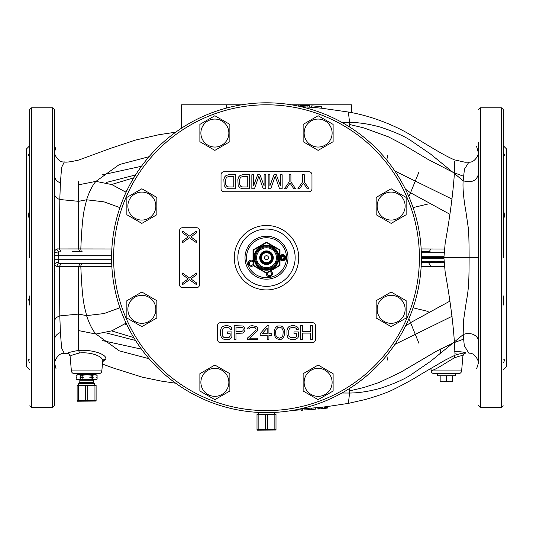 <?xml version="1.0" encoding="UTF-8"?>
<svg xmlns="http://www.w3.org/2000/svg" width="533" height="533" viewBox="0 0 533 533"><rect width="100%" height="100%" fill="white"/><g stroke="black" fill="none" stroke-linecap="round" stroke-linejoin="round"><path stroke-width="0.8" d="M124.575 191.387L126.914 190.541M26.65 240.296L26.65 225.119M29.648 145.776L26.65 148.774L26.65 366.637L29.648 369.635M26.65 301.765L26.65 275.108M29.648 359.135C28.309 359.295 28.309 360.548 29.648 362.893M29.648 295.955L29.648 305.036M28.649 300.146L28.715 298.986M54.633 338.455L54.633 323.724M54.633 291.518L54.633 264.714L56.931 266.527L59.41 266.467L59.803 315.896L60.402 332.525A9.994 7.815 180 0 0 54.633 339.614L54.633 343.485M54.633 347.076L54.633 350.334M54.633 354.545L54.633 359.129M54.633 360.841L54.633 357.903M54.633 345.697L54.633 343.319M54.633 343.232L54.633 342.206M111.61 259.704L58.897 259.704L58.517 262.569A2.998 2.245 180 0 0 54.633 264.714L54.633 321.199A9.994 6.056 180 0 1 59.803 315.896L78.618 314.084L78.618 350.394C71.242 351.78 67.398 352.799 67.078 353.459L67.251 353.479C68.077 352.959 69.03 353.865 70.096 356.191L70.096 356.191C70.742 355.524 73.887 354.445 79.53 352.959C92.142 351.8 104.341 357.063 102.649 361.647L101.843 370.895L71.382 370.895L70.096 356.191A2.998 2.998 175 0 0 67.078 353.459M54.633 194.185L54.633 250.697A2.998 2.245 180 0 0 58.517 252.842L58.897 259.704L54.633 259.704M54.633 176.963L54.633 172.019M54.633 156.282L54.633 175.797A9.994 7.815 180 0 0 60.402 182.886L59.803 199.515L59.41 248.944L56.931 248.884L54.633 250.697M54.633 191.6L54.633 187.489M54.633 109.798L54.633 405.613L52.634 407.612L52.634 107.799L54.633 109.798M29.648 257.706L29.668 109.518L29.648 257.706M29.648 210.375L29.648 210.375C28.309 213.893 28.309 216.918 29.648 219.456M29.648 152.518C28.309 154.89 28.309 156.142 29.648 156.276M29.275 218.663L28.995 217.837M28.802 216.991L28.655 215.665M28.649 215.245L28.655 214.799M54.633 272.156L55.059 271.79M60.402 332.525L61.601 347.976L64.34 353.506L67.251 353.479M111.843 266.433L78.618 266.473L79.897 263.702L60.975 263.702L59.41 266.467L78.618 266.473L78.618 314.084L86.559 315.623C89.524 324.297 92.649 330.44 95.953 334.038L119.279 350.827L149.08 358.736M56.931 266.527A2.998 2.312 90 0 1 59.243 263.702L108.219 263.702M83.055 263.702L81.023 263.702M58.517 262.569L59.243 263.702M56.931 248.884A2.998 2.312 -90 0 0 59.243 251.709L58.517 252.842M111.843 248.978L78.618 248.938L78.618 181.666M175.723 132.191L158.987 134.696L135.469 140.079L111.104 148.167L78.618 160.073C70.476 161.919 65.712 162.532 64.34 161.905L61.601 167.435L60.402 182.886M102.143 174.891L141.458 166.276M106.327 182.466L135.555 174.951M111.644 184.491L133.783 177.815M506.35 217.684L506.35 210.995M506.35 206.178L506.35 202.22M506.35 189.675L506.35 203.066M408.851 196.624L410.537 192.759L449.652 214.139M405.4 189.135L410.537 192.759L418.938 172.079M452.144 199.169L394.88 171.026M503.352 369.635L506.35 366.637L506.35 148.774L503.352 145.776M506.35 248.871L506.35 223.68M506.35 312.345L506.35 325.73M506.35 313.197L506.35 309.227M506.35 304.416L506.35 297.727M506.35 291.731L506.35 278.033M506.35 272.423L506.35 266.533M503.352 152.518C504.691 154.89 504.691 156.142 503.352 156.276M503.352 210.375C504.691 213.893 504.691 216.918 503.352 219.456M478.368 168.235L478.368 152.198C479.307 153.577 475.116 162.911 468.9 162.172L464.443 169.168L463.164 180.78C462.544 187.496 463.723 199.628 465.902 211.514L468.38 228.59C468.9 232.488 469.14 249.031 469.107 257.706L478.368 257.706L478.368 170.7M503.352 257.706L503.332 109.518L503.352 257.706M478.368 335.317L478.368 319.5M478.368 342.726L478.368 341.113M421.403 257.706A154.903 154.903 0 0 1 266.5 412.609A154.903 154.903 0 0 1 111.597 257.706A154.903 154.903 0 0 1 266.5 102.802A154.903 154.903 0 0 1 421.403 257.706L443.896 257.706L445.168 243.275L443.896 257.706L421.403 257.706L469.107 257.706C469.073 282.437 468.62 289.359 466.248 301.978L463.517 320.706L463.164 334.631L464.316 345.75L468.9 353.239C475.136 352.253 479.36 362.307 478.368 363.22L478.368 142.291M478.368 168.168L478.368 180.094M478.368 257.706L478.368 291.518M454.382 161.439L454.382 173.525L463.164 180.78C471.512 183.066 476.582 180.907 478.368 174.311L478.368 174.284M463.35 176.17L454.382 172.872L454.382 171.493M454.382 167.668L454.382 162.512M445.168 243.275C450.012 216.331 453.083 193.079 454.382 173.525L430.677 154.15L411.423 140.939C404.953 136.495 394.84 131.957 381.088 127.327C369.762 124.109 359.262 122.457 349.595 122.37L349.481 126.907M454.369 351.44C461.505 351.687 465.362 352.26 465.949 353.152C464.909 352.613 461.272 353.299 455.029 355.205L454.382 341.886L463.164 334.631A9.994 7.575 180 0 1 473.264 334.491A9.994 7.575 180 0 1 478.368 341.1M461.618 370.895L431.157 370.895A2.998 2.998 0 0 0 434.142 373.633L458.633 373.633A2.998 2.998 0 0 0 461.618 370.895L462.93 355.884A2.998 2.998 -175 0 1 465.949 353.152L465.775 353.166C464.936 352.666 463.99 353.566 462.93 355.884C462.211 355.324 459.319 356.004 454.256 357.929C443.116 364.379 430.171 373.553 431.01 369.176L430.744 368.356M421.157 248.938L444.555 249.031M430.844 248.951L428.625 252.709L421.323 252.709L443.869 252.709M444.136 261.403L444.236 262.702L421.323 262.702L442.017 262.702L442.017 261.203L444.122 261.203M428.119 203.979L413.075 207.597L428.119 203.979M349.481 388.504L349.595 393.041C359.262 392.954 369.762 391.302 381.088 388.084C394.84 383.454 404.953 378.916 411.423 374.472L430.677 361.261L454.382 341.886C453.083 322.332 450.012 299.08 445.168 272.136L443.896 257.706M454.256 357.929L455.029 355.205L444.835 360.288L420.857 374.339C413.182 379.19 404.227 384.14 393.994 389.19C388.39 392.141 378.983 395.546 365.758 399.417L348.362 403.381L349.595 393.041L341.926 393.001M431.157 370.895L431.01 369.176M454.869 353.839L457.854 354.159M449.652 301.272L410.537 322.652L418.938 343.332M394.88 344.385L452.144 316.242M449.406 257.706L444.995 257.706M408.851 318.787L410.537 322.652L405.4 326.276M288.879 104.428L288.486 104.368L288.879 104.428M244.514 104.368L244.121 104.428L244.514 104.368M126.081 323.105L111.877 330.82L95.953 334.038L78.618 330.6M291.924 410.51L301.125 409.797L301.125 410.263L302.751 410.177L302.751 408.671L300.659 408.798M304.916 408.551L304.916 409.877L310.206 409.704L313.031 409.477L313.031 407.978L302.751 408.684M327.109 408.118L327.109 406.612L318.987 407.472L319.8 407.392L319.8 408.898L326.569 408.185L327.648 408.018L327.648 406.546M327.109 406.606L326.569 406.672L326.569 408.185M302.751 410.177L301.125 410.27L301.125 408.764M310.206 409.704L315.743 409.104L315.743 407.765M317.908 407.572L317.908 409.018L319.8 408.898M324.943 408.365L320.613 408.818M294.356 410.577L294.356 410.084M311.412 409.604L311.412 408.105M318.174 409.024L318.174 407.545M318.448 409.018L318.448 407.518M318.987 408.978L318.987 407.472M321.152 408.758L321.152 407.245M322.778 408.584L322.778 407.079M324.404 408.411L324.404 406.906M325.756 408.271L325.756 406.766M327.382 408.078L327.382 406.579M428.119 311.432L413.075 307.814M444.555 266.38L421.157 266.473M102.642 361.767L105.747 359.095C107.26 354.652 92.975 349.375 78.624 350.408L79.53 352.959M102.143 340.52L141.458 349.135M101.843 370.895A2.998 2.998 0 0 1 98.858 373.633L74.367 373.633A2.998 2.998 0 0 1 71.382 370.895M86.612 373.633L95.853 373.633M106.327 332.945L135.555 340.46M111.644 330.92L133.783 337.596M124.575 324.024L126.914 324.87M111.71 263.702L82.142 263.702A2.998 1.326 -90 0 0 80.816 266.48C82.415 305.649 84.954 307.055 86.559 315.623L104.028 313.564L119.912 307.781M54.633 211.894L54.633 194.212A9.994 6.056 180 0 0 59.803 199.515L78.618 201.327L86.559 199.788C84.954 208.356 82.415 209.762 80.816 248.931A2.998 1.326 -90 0 0 82.142 251.709L72.035 251.709M81.036 251.709L79.424 251.709M79.897 251.709L78.618 248.938L59.41 248.944L60.975 251.709M119.912 207.63L104.028 201.847L86.559 199.788C89.524 191.114 92.649 184.971 95.953 181.373L119.279 164.584L149.08 156.675M291.304 104.801L351.447 104.801L351.447 112.636M341.926 122.41L349.595 122.37L348.362 112.03C372.507 115.994 397.232 126.474 412.755 136.235C426.653 144.443 443.456 155.203 454.382 159.827L464.983 162.225L468.893 162.172M311.718 107.333L321.466 108.199L321.466 106.693L311.718 105.827L311.718 107.333M300.352 106.6L309.553 107.173L309.553 105.667L306.288 105.441L300.352 105.574L300.352 105.108L298.727 105.014L300.352 105.101L300.352 106.547M321.466 107.26L321.466 106.693M311.718 105.827L321.466 106.68M309.553 106.327L309.553 105.667L306.288 105.441M296.568 105.747L296.568 105.068L292.777 105.048M307.121 105.501L307.121 107.006M298.727 105.028L298.727 106.194M126.081 192.306L111.877 184.591L95.953 181.373L111.877 184.591L126.081 192.306M181.553 128.173L181.553 104.801L241.696 104.801M421.363 261.203L442.017 261.203M440.604 261.203L440.604 262.403L421.33 262.403M422.183 261.203L422.183 262.403M423.255 261.203L423.255 262.403M426.62 261.203L426.62 262.403M426.84 261.203L426.84 262.403M427.912 261.203L427.912 262.403M431.737 261.203L431.737 262.403M428.872 261.203L428.872 262.403M432.37 261.203L432.37 262.403M432.923 261.203L432.923 262.403M433.549 261.203L433.549 262.403M433.935 261.203L433.935 262.403M434.242 261.203L434.242 262.403M437.466 261.203L437.466 262.403M434.602 261.203L434.602 262.403M438.099 261.203L438.099 262.403M438.652 261.203L438.652 262.403M439.279 261.203L439.279 262.403M439.672 261.203L439.672 262.403M439.978 261.203L439.978 262.403M440.538 261.203L440.538 262.403M421.29 251.709L430.104 251.709M503.352 295.955L503.352 305.036M503.352 359.135C504.691 359.295 504.691 360.548 503.352 362.893M179.554 230.722L179.554 284.689A2.998 2.998 0 0 0 182.553 287.687L196.544 287.687A2.998 2.998 0 0 0 199.542 284.689L199.542 230.722A2.998 2.998 0 0 0 196.544 227.724L182.553 227.724A2.998 2.998 0 0 0 179.554 230.722M221.028 174.757L221.028 188.749A2.998 2.998 0 0 0 224.027 191.747L308.973 191.747A2.998 2.998 0 0 0 311.972 188.749L311.972 174.757A2.998 2.998 0 0 0 308.973 171.759L224.027 171.759A2.998 2.998 0 0 0 221.028 174.757M315.469 339.654L315.469 325.663A2.998 2.998 0 0 0 312.471 322.665L220.529 322.665A2.998 2.998 0 0 0 217.531 325.663L217.531 339.654A2.998 2.998 0 0 0 220.529 342.652L312.471 342.652A2.998 2.998 0 0 0 315.469 339.654M286.488 257.706A19.988 19.988 0 0 0 266.5 237.718A19.988 19.988 0 0 0 246.513 257.706A19.988 19.988 0 0 0 266.5 277.693A19.988 19.988 0 0 0 286.488 257.706M279.992 259.311A3.098 3.098 0 0 0 285.735 257.706A3.098 3.098 0 0 0 279.992 256.1M266.24 273.136A3.098 3.098 0 0 0 269.838 276.654A3.098 3.098 0 0 0 270.724 270.844M253.008 260.617A3.098 3.098 0 0 0 248.425 264.288A3.098 3.098 0 0 0 253.268 265.647M287.987 257.706A21.487 21.487 0 0 0 266.5 236.219A21.487 21.487 0 0 0 245.013 257.706A21.487 21.487 0 0 0 266.5 279.192A21.487 21.487 0 0 0 287.987 257.706M295.155 257.706A28.655 28.655 0 0 0 266.5 229.05A28.655 28.655 0 0 0 237.845 257.706A28.655 28.655 0 0 0 266.5 286.361A28.655 28.655 0 0 0 295.155 257.706M267.373 272.783A2.099 2.099 0 0 0 269.665 275.668A2.099 2.099 0 0 0 269.558 271.517M253.008 261.963A2.099 2.099 0 0 0 249.364 263.942A2.099 2.099 0 0 0 253.008 264.488M196.544 274.781L196.544 273.029L189.402 277.986L182.553 273.029L182.553 274.781L188.209 278.859L182.553 282.936L182.553 284.689L189.402 279.732L196.544 284.689L196.544 282.936L190.887 278.859L196.544 274.781M196.544 232.808L196.544 231.056L189.402 236.012L182.553 231.056L182.553 232.808L188.209 236.885L182.553 240.969L182.553 242.715L189.402 237.758L196.544 242.715L196.544 240.969L190.887 236.885L196.544 232.808M297.894 188.749L299.646 188.749L303.437 183.092L307.221 188.749L308.973 188.749L304.31 181.9L304.31 174.757L302.557 174.757L302.557 181.9L297.894 188.749M284.489 188.749L286.234 188.749L290.025 183.092L293.816 188.749L295.568 188.749L290.905 181.9L290.905 174.757L289.153 174.757L289.153 181.9L284.489 188.749M269.911 185.77L269.911 174.757L268.166 174.757L268.166 188.749L270.791 188.749L275.161 176.243L279.532 188.749L282.157 188.749L282.157 174.757L280.405 174.757L280.405 185.77L276.327 174.757L273.995 174.757L269.911 185.77M253.595 185.77L253.595 174.757L251.843 174.757L251.843 188.749L254.468 188.749L258.838 176.243L263.209 188.749L265.834 188.749L265.834 174.757L264.088 174.757L264.088 185.77L260.004 174.757L257.672 174.757L253.595 185.77M242.515 188.749L249.511 188.749L249.511 174.757L242.515 174.757L239.89 175.65L238.724 176.843L237.851 179.521L238.144 185.477L239.89 187.856L242.515 188.749M247.758 186.963L242.515 186.963L240.476 186.07L239.597 183.985L239.597 179.521L240.476 177.436L242.515 176.543L247.758 176.543L247.758 186.963M228.524 188.749L235.519 188.749L235.519 174.757L228.524 174.757L225.899 175.65L224.733 176.843L223.86 179.521L224.153 185.477L225.899 187.856L228.524 188.749M233.767 186.963L228.524 186.963L226.485 186.07L225.606 183.985L225.606 179.521L226.485 177.436L228.524 176.543L233.767 176.543L233.767 186.963M231.895 336.383L231.895 331.912L227.524 331.912L227.524 333.698L230.149 333.698L230.149 336.083L228.983 337.569L224.027 337.569L222.567 336.083L222.274 334.891L222.274 330.427L223.154 328.341L225.192 327.449L227.818 327.449L229.856 328.341L230.149 329.234L231.895 329.234L231.608 327.748L230.436 326.556L227.818 325.663L225.192 325.663L222.567 326.556L221.402 327.748L220.529 330.427L220.529 334.891L221.402 337.569L222.567 338.761L225.192 339.654L229.27 339.354L231.608 337.569L231.895 336.383M245.013 328.934L243.847 326.856L242.682 325.963L234.227 325.663L234.227 339.654L235.979 339.654L235.979 333.405L242.682 333.105L244.72 331.02L245.013 328.934M241.516 331.619L235.979 331.619L235.979 327.149L242.388 327.449L242.975 328.042L243.261 329.834L242.975 330.726L241.516 331.619M247.345 338.169L247.345 339.654L257.839 339.654L257.839 338.169L249.677 338.169L257.546 330.726L257.546 327.748L256.38 326.556L252.302 325.663L250.257 325.963L247.932 327.748L247.638 328.934L249.098 328.934L250.55 327.449L254.634 327.449L255.507 328.042L256.093 329.534L255.507 330.726L247.345 338.169M267.166 325.663L260.171 333.698L260.171 335.484L267.166 335.484L267.166 339.654L268.912 339.654L268.912 335.484L271.83 335.484L271.83 333.698L268.912 333.698L268.912 325.663L267.166 325.663M262.209 333.698L267.166 328.042L267.166 333.698L262.209 333.698M274.162 331.319L274.455 335.484L276.201 338.462L279.412 339.654L281.158 339.354L283.489 337.569L284.655 333.998L284.655 331.319L284.069 328.934L282.617 326.856L281.158 325.963L277.66 325.963L275.328 327.748L274.162 331.319M275.621 331.619L275.907 329.834L277.953 327.449L279.412 327.149L281.737 328.042L282.91 329.834L283.196 331.619L282.91 335.484L281.737 337.276L279.412 338.169L277.073 337.276L275.907 335.484L275.621 331.619M298.353 336.383L298.353 331.912L293.983 331.912L293.983 333.698L296.608 333.698L296.608 336.083L295.442 337.569L290.485 337.569L289.026 336.083L288.733 334.891L288.733 330.427L289.612 328.341L291.651 327.449L294.276 327.449L296.315 328.341L296.608 329.234L298.353 329.234L298.06 327.748L296.901 326.556L294.276 325.663L291.651 325.663L289.026 326.556L287.86 327.748L286.987 330.427L286.987 334.891L287.86 337.569L289.026 338.761L291.651 339.654L295.728 339.354L298.06 337.569L298.353 336.383M302.438 339.654L302.438 333.105L310.599 333.105L310.599 339.654L312.345 339.654L312.345 325.663L310.599 325.663L310.599 331.319L302.438 331.319L302.438 325.663L300.685 325.663L300.685 339.654L302.438 339.654M303.137 141.711L303.137 124.402L318.128 115.748L333.118 124.402L333.118 141.711L318.128 150.373L303.137 141.711M332.119 133.057A13.991 13.991 0 0 1 318.128 147.048A13.991 13.991 0 0 1 304.136 133.057A13.991 13.991 0 0 1 318.128 119.066A13.991 13.991 0 0 1 332.119 133.057M199.882 141.711L199.882 124.402L214.872 115.748L229.863 124.402L229.863 141.711L214.872 150.373L199.882 141.711M228.864 133.057A13.991 13.991 0 0 1 214.872 147.048A13.991 13.991 0 0 1 200.881 133.057A13.991 13.991 0 0 1 214.872 119.066A13.991 13.991 0 0 1 228.864 133.057M126.861 214.732L126.861 197.423L141.851 188.769L156.842 197.423L156.842 214.732L141.851 223.387L126.861 214.732M155.843 206.078A13.991 13.991 0 0 1 141.851 220.069A13.991 13.991 0 0 1 127.86 206.078A13.991 13.991 0 0 1 141.851 192.087A13.991 13.991 0 0 1 155.843 206.078M126.861 317.988L126.861 300.679L141.851 292.024L156.842 300.679L156.842 317.988L141.851 326.642L126.861 317.988M155.843 309.333A13.991 13.991 0 0 1 141.851 323.324A13.991 13.991 0 0 1 127.86 309.333A13.991 13.991 0 0 1 141.851 295.342A13.991 13.991 0 0 1 155.843 309.333M199.882 391.009L199.882 373.7L214.872 365.038L229.863 373.7L229.863 391.009L214.872 399.663L199.882 391.009M228.864 382.354A13.991 13.991 0 0 1 214.872 396.345A13.991 13.991 0 0 1 200.881 382.354A13.991 13.991 0 0 1 214.872 368.363A13.991 13.991 0 0 1 228.864 382.354M303.137 391.009L303.137 373.7L318.128 365.038L333.118 373.7L333.118 391.009L318.128 399.663L303.137 391.009M332.119 382.354A13.991 13.991 0 0 1 318.128 396.345A13.991 13.991 0 0 1 304.136 382.354A13.991 13.991 0 0 1 318.128 368.363A13.991 13.991 0 0 1 332.119 382.354M376.158 317.988L376.158 300.679L391.149 292.024L406.139 300.679L406.139 317.988L391.149 326.642L376.158 317.988M405.14 309.333A13.991 13.991 0 0 1 391.149 323.324A13.991 13.991 0 0 1 377.157 309.333A13.991 13.991 0 0 1 391.149 295.342A13.991 13.991 0 0 1 405.14 309.333M376.158 214.732L376.158 197.423L391.149 188.769L406.139 197.423L406.139 214.732L391.149 223.387L376.158 214.732M405.14 206.078A13.991 13.991 0 0 1 391.149 220.069A13.991 13.991 0 0 1 377.157 206.078A13.991 13.991 0 0 1 391.149 192.087A13.991 13.991 0 0 1 405.14 206.078M266.5 264.101A6.396 6.396 0 0 0 272.896 257.706A6.396 6.396 0 0 0 266.5 251.309A6.396 6.396 0 0 0 260.104 257.706A6.396 6.396 0 0 0 266.5 264.101M266.5 264.501A6.796 6.796 0 0 0 273.296 257.706A6.796 6.796 0 0 0 266.5 250.91A6.796 6.796 0 0 0 259.704 257.706A6.796 6.796 0 0 0 266.5 264.501M266.5 242.129L253.008 249.917L253.008 265.494L266.5 273.282L279.992 265.494L279.992 249.917L266.5 242.129L266.5 242.588L253.408 250.15L253.008 249.917M253.408 250.15L253.408 265.261L266.5 272.823L279.592 265.261L279.592 250.15L266.5 242.588M266.5 245.213A12.492 12.492 0 0 1 278.992 257.706A12.492 12.492 0 0 1 266.5 270.198A12.492 12.492 0 0 1 254.008 257.706A12.492 12.492 0 0 1 266.5 245.213M266.5 245.94A11.766 11.766 0 0 0 254.734 257.706A11.766 11.766 0 0 0 266.5 269.471A11.766 11.766 0 0 0 278.266 257.706A11.766 11.766 0 0 0 266.5 245.94M266.5 246.812A10.893 10.893 0 0 1 277.393 257.706A10.893 10.893 0 0 1 266.5 268.599A10.893 10.893 0 0 1 255.607 257.706A10.893 10.893 0 0 1 266.5 246.812M266.5 247.758A9.947 9.947 0 0 1 276.447 257.706A9.947 9.947 0 0 1 266.5 267.653A9.947 9.947 0 0 1 256.553 257.706A9.947 9.947 0 0 1 266.5 247.758M279.592 250.15L279.992 249.917M253.408 265.261L253.008 265.494M266.5 272.823L266.5 273.282M279.592 265.261L279.992 265.494M272.496 257.706A5.996 5.996 0 0 0 266.5 251.709A5.996 5.996 0 0 0 260.504 257.706A5.996 5.996 0 0 0 266.5 263.702A5.996 5.996 0 0 0 272.496 257.706M272.096 257.706A5.597 5.597 0 0 0 266.5 252.109A5.597 5.597 0 0 0 260.904 257.706A5.597 5.597 0 0 0 266.5 263.302A5.597 5.597 0 0 0 272.096 257.706M266.5 262.702A4.997 4.997 0 0 0 271.497 257.706A4.997 4.997 0 0 0 266.5 252.709A4.997 4.997 0 0 0 261.503 257.706A4.997 4.997 0 0 0 266.5 262.702M266.5 255.707A1.999 1.999 0 0 0 264.501 257.706A1.999 1.999 0 0 0 266.5 259.704A1.999 1.999 0 0 0 268.499 257.706A1.999 1.999 0 0 0 266.5 255.707M249.91 268.859L249.391 268.039M283.09 246.552L283.609 247.372M284.635 257.706A1.999 1.999 0 0 1 282.637 259.704A1.999 1.999 0 0 1 280.638 257.706A1.999 1.999 0 0 1 282.637 255.707A1.999 1.999 0 0 1 284.635 257.706M285.135 257.706A2.498 2.498 0 0 1 282.637 260.204A2.498 2.498 0 0 1 280.138 257.706A2.498 2.498 0 0 1 282.637 255.207A2.498 2.498 0 0 1 285.135 257.706M281.917 258.958L283.363 258.958L284.089 257.706L283.363 256.453L281.917 256.453L281.191 257.706L281.917 258.958M91.083 379.15L92.602 379.15L92.602 377.517L93.275 377.231L89.731 377.231L91.083 377.517L91.083 379.15L86.612 379.729L82.142 379.15L82.142 377.517L83.494 377.231L79.95 377.231L82.142 376.944L82.142 375.312L86.612 374.732L95.607 374.732L95.607 373.633M86.612 374.732L96.107 374.732L97.106 375.312L94.834 374.732L92.602 375.312L86.612 374.732L77.118 374.732L76.119 375.312L78.391 374.732L82.142 375.312M82.142 376.944L83.494 377.231M89.731 377.231L91.083 376.944L91.083 375.312M91.083 377.517L92.602 377.517M91.083 376.944L92.602 376.944L92.602 375.312M77.118 379.729L76.119 379.15L78.391 379.729L77.118 379.729L94.834 379.729L97.106 379.15L97.106 377.517L96.393 377.231L97.066 377.517L96.393 377.231L97.066 376.944L97.066 375.312M97.066 379.15L97.066 377.517M97.066 376.944L97.106 375.312M79.95 377.231L82.142 377.517M97.106 377.517L96.393 377.231M76.159 379.15L76.159 377.517L76.832 377.231L76.119 377.517L76.619 377.231L76.119 376.944L76.159 375.312M82.142 379.15L80.623 379.15L80.623 377.517M80.623 376.944L80.623 375.312M78.391 379.729L80.623 379.15M94.834 379.729L92.602 379.15M86.612 379.729L79.317 379.729L79.817 380.229L93.408 380.229L93.908 379.729M92.602 376.944L93.275 377.231M86.612 383.727L78.618 383.727L79.67 382.674L93.555 382.674L94.608 383.727L86.612 383.727M77.118 400.569L77.365 401.216L96.107 401.069L96.107 385.372L77.118 385.372L77.118 400.569L85.467 400.569L85.467 385.872L77.118 385.872M96.107 400.569L94.961 400.569L94.961 385.872L85.467 385.872M85.467 400.569L94.961 400.569M96.107 385.872L94.961 385.872M78.264 400.569L78.264 385.872M87.758 400.569L87.758 385.872M274.202 412.415L258.798 412.415M257.006 429.551L257.252 430.198L275.994 430.051L275.994 414.354L257.006 414.354L257.006 429.551L265.354 429.551L265.354 414.854L257.006 414.854M275.994 429.551L274.848 429.551L274.848 414.854L265.354 414.854M265.354 429.551L274.848 429.551M275.994 414.854L274.848 414.854M258.152 429.551L258.152 414.854M267.646 429.551L267.646 414.854M437.393 373.633L437.393 375.732L455.382 375.732L455.382 373.633M440.165 381.188L442.81 381.728L440.165 381.728L440.165 375.732M442.81 381.728L452.61 381.728L452.61 375.732M443.742 381.728L446.387 381.188L449.033 381.728M449.965 381.728L452.61 381.188M446.387 381.188L446.387 375.732M52.634 407.612L31.647 407.612L31.647 107.799L52.634 107.799M54.633 255.707L111.61 255.707M386.811 160.14L387.544 155.376M478.368 405.613L480.366 407.612L480.366 107.799L501.353 107.799L501.353 407.612L503.332 405.893M421.403 256.706L443.956 256.706M421.403 258.705L443.956 258.705M386.811 355.271L387.544 360.035M430.844 266.46L428.625 262.702L444.236 262.702M105.747 359.095A2.998 2.812 5 0 0 102.649 361.647L102.682 361.401M78.618 184.811L95.953 181.373M306.475 104.801L306.475 105.454M226.525 104.801L226.525 108.052M444.002 262.702L444.002 261.203M419.404 257.706A152.904 152.904 0 0 0 266.5 104.801A152.904 152.904 0 0 0 113.596 257.706A152.904 152.904 0 0 0 266.5 410.61A152.904 152.904 0 0 0 419.404 257.706M234.273 257.706A32.227 32.227 0 0 0 266.5 289.932A32.227 32.227 0 0 0 298.727 257.706A32.227 32.227 0 0 0 266.5 225.479A32.227 32.227 0 0 0 234.273 257.706M93.408 380.229L93.408 382.321L79.817 382.321L79.67 382.674M31.647 107.799L29.668 109.518M31.647 407.612L29.668 405.893M54.633 322.805L54.633 321.099M64.34 353.506C57.051 352.246 53.413 364.612 54.633 363.493L55.985 368.523M54.633 339.614L54.633 343.439M54.633 346.65L54.633 349.055M54.633 359.109L54.633 363.313M54.633 321.199L54.633 319.54M54.633 251.23L54.633 252.742M54.633 219.796L54.633 235.746M54.633 238.298L54.633 248.751M64.34 161.905C58.344 162.891 53.76 153.844 54.633 151.918L55.985 146.888M54.633 151.932L54.633 156.129M54.633 171.879L54.633 175.797M54.633 184.978L54.633 189.408M452.877 172.252L428.126 159.454L402.195 143.997L388.39 136.841L363.932 127.927L349.528 124.489M501.353 107.799L503.332 109.518M480.366 107.799L478.368 109.798M480.366 407.612L501.353 407.612M478.368 152.198L478.348 152.791M478.354 152.678L476.615 146.542M478.368 363.106L478.368 350.674M478.368 363.233L476.615 368.869M428.625 252.709L444.236 252.709M440.638 353.392L440.638 348.942M349.528 390.922L363.932 387.484L379.17 382.481L400.776 372.207L436.241 351.307L452.877 343.159M454.402 342.526L463.35 339.241M348.362 403.381L326.696 406.659M313.038 407.985L319.22 407.445M291.924 410.683L295.275 410.55M102.443 364.072L112.809 367.857L142.204 377.151L161.659 381.168L175.723 383.22M348.362 112.03L321.466 108.186M311.725 107.326L309.553 107.166M311.725 105.82L319.84 106.52M77.618 374.732L77.618 373.633M76.119 379.15L76.119 377.517M76.119 376.944L76.119 375.312M96.107 379.729L97.106 379.15M96.606 377.231L97.106 376.944M93.408 382.321L93.555 382.674M79.817 382.321L79.817 380.229M94.608 385.226L94.608 383.727M78.618 385.226L78.618 383.727M274.495 414.208L274.495 412.709M258.505 414.208L258.505 412.709"/></g></svg>
